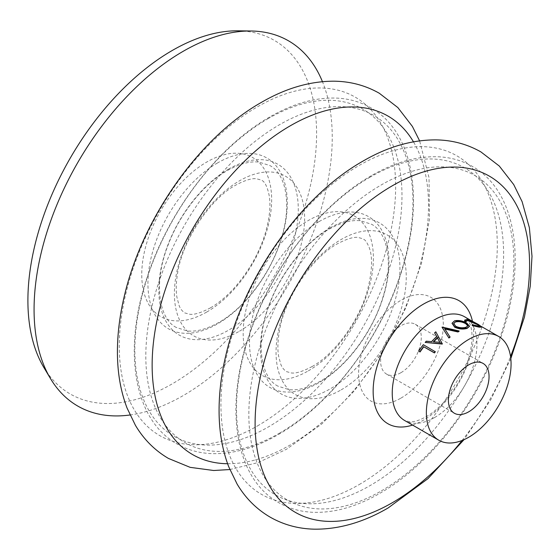 <?xml version="1.0" encoding="UTF-8"?>
<svg xmlns="http://www.w3.org/2000/svg" width="560" height="560" viewBox="0 0 560 560"><rect width="100%" height="100%" fill="white"/><g stroke="black" fill="none" stroke-linecap="round" stroke-linejoin="round"><path stroke-width="0.42" stroke-dasharray="2.8 2.1" d="M400.953 398.111A59.899 34.58 120 0 0 443.31 324.758A59.899 34.58 120 0 0 400.953 300.3A59.899 34.58 120 0 0 358.603 373.66A59.899 34.58 120 0 0 400.953 398.111M43.778 367.339A204.141 117.859 120 0 0 172.249 383.845A204.141 117.859 120 0 0 312.571 175.245A204.141 117.859 120 0 0 238.07 30.821M129.99 414.988A210.833 121.73 120 0 0 183.155 395.612A210.833 121.73 120 0 0 322.441 81.655M426.23 341.201L426.377 341.467A59.899 34.58 120 0 0 425.348 342.664M426.377 341.467L431.774 341.887A59.899 34.58 120 0 1 436.814 336.847L436.667 336.574M435.813 331.8L435.89 332.143A59.899 34.58 120 0 0 434.756 333.102M435.89 332.143L442.351 343.917M423.318 344.694L423.486 344.932A59.899 34.58 120 0 0 418.845 351.274M423.486 344.932L435.351 351.778M444.906 329.014L450.058 337.141M442.183 327.082L442.204 327.46A59.899 34.58 120 0 0 442.05 327.558M442.204 327.46L459.074 331.366M400.953 372.68A28.749 16.597 120 0 0 419.734 347.347A28.749 16.597 120 0 0 415.331 324.31A28.749 16.597 120 0 0 400.953 325.731A28.749 16.597 120 0 0 382.172 351.071A28.749 16.597 120 0 0 386.582 374.108A28.749 16.597 120 0 0 400.953 372.68M452.088 323.33L454.559 321.209C458.542 320.481 462.588 321.251 466.69 323.533L469.448 326.739M472.304 325.15L478.065 326.48L479.612 326.116M466.305 320.901L466.221 321.636M464.548 320.502L466.746 319.977L472.836 322.063L481.236 327.145M478.24 326.046L478.065 326.48M466.921 319.543L466.746 319.977M473.046 321.636L472.836 322.063M478.457 324.499L478.233 324.926M454.636 320.782L454.559 321.209M466.816 323.099L466.69 323.533M453.67 323.666L455.77 326.298M455.728 326.711C459.158 328.265 462.532 328.594 465.85 327.691L465.927 327.264M465.85 327.691L467.88 326.004M444.619 328.58L444.64 328.958M433.741 341.789A59.899 34.58 120 0 0 433.503 342.041L433.37 341.754M433.503 342.041L439.859 342.342M370.062 177.156A188.881 109.053 120 0 0 236.509 408.485A188.881 109.053 120 0 0 370.062 485.597A188.881 109.053 120 0 0 503.622 254.268A188.881 109.053 120 0 0 370.062 177.156M268.415 118.468A188.881 109.053 120 0 0 134.862 349.797A188.881 109.053 120 0 0 268.415 426.909A188.881 109.053 120 0 0 401.975 195.58A188.881 109.053 120 0 0 268.415 118.468M257.46 425.929A195.426 112.826 120 0 0 395.647 186.585A195.426 112.826 120 0 0 257.46 106.799A195.426 112.826 120 0 0 119.273 346.143A195.426 112.826 120 0 0 257.46 425.929M359.107 484.61A195.426 112.826 120 0 0 497.294 245.266A195.426 112.826 120 0 0 359.107 165.487A195.426 112.826 120 0 0 220.927 404.831A195.426 112.826 120 0 0 359.107 484.61M308.287 370.888A92.078 53.165 120 0 0 373.394 258.118A92.078 53.165 120 0 0 308.287 220.521A92.078 53.165 120 0 0 243.173 333.298A92.078 53.165 120 0 0 308.287 370.888M206.71 312.06A91.854 53.032 120 0 0 271.656 199.563A91.854 53.032 120 0 0 206.71 162.064A91.854 53.032 120 0 0 141.757 274.561A91.854 53.032 120 0 0 206.71 312.06M228.55 169.141A98.623 56.938 120 0 0 158.809 289.933A98.623 56.938 120 0 0 228.55 330.197A98.623 56.938 120 0 0 298.284 209.405A98.623 56.938 120 0 0 228.55 169.141M330.197 227.829A98.623 56.938 120 0 0 260.456 348.621A98.623 56.938 120 0 0 330.197 388.885A98.623 56.938 120 0 0 399.938 268.093A98.623 56.938 120 0 0 330.197 227.829M381.353 490.896A187.397 108.192 120 0 0 513.863 261.387A187.397 108.192 120 0 0 381.353 184.884A187.397 108.192 120 0 0 248.843 414.393A187.397 108.192 120 0 0 381.353 490.896M341.152 389.865A92.078 53.165 120 0 0 406.259 277.088A92.078 53.165 120 0 0 341.152 239.498A92.078 53.165 120 0 0 276.045 352.275A92.078 53.165 120 0 0 341.152 389.865M279.37 433.237A188.881 109.053 120 0 0 412.93 201.901A188.881 109.053 120 0 0 279.37 124.796A188.881 109.053 120 0 0 145.817 356.125A188.881 109.053 120 0 0 279.37 433.237M239.505 331.177A92.078 53.165 120 0 0 304.612 218.407A92.078 53.165 120 0 0 239.505 180.81A92.078 53.165 120 0 0 174.391 293.587A92.078 53.165 120 0 0 239.505 331.177M217.616 162.897A98.546 56.896 120 0 0 147.931 283.591A98.546 56.896 120 0 0 217.616 323.82A98.546 56.896 120 0 0 287.301 203.126A98.546 56.896 120 0 0 217.616 162.897M227.591 463.729A195.426 112.826 120 0 0 290.325 444.906A195.426 112.826 120 0 0 413.448 141.806M319.242 221.508A98.623 56.938 120 0 0 249.501 342.293A98.623 56.938 120 0 0 319.242 382.557A98.623 56.938 120 0 0 388.976 261.765A98.623 56.938 120 0 0 319.242 221.508M412.566 425.075A71.064 41.027 120 0 0 423.395 420.182A71.064 41.027 120 0 0 472.458 321.328M434.595 417.536A59.899 34.58 120 0 0 473.725 364.756A59.899 34.58 120 0 0 464.541 316.757C465.507 316.344 467.341 318.864 470.057 324.31C473.081 332.241 472.626 343.658 468.678 358.561C462.126 382.228 443.282 407.316 426.181 416.703C419.447 420.357 414.099 422.065 410.13 421.841L404.642 420.504A59.899 34.58 120 0 0 434.595 417.536M462.077 440.468A194.089 112.056 120 0 0 510.552 356.51M371.336 175.707C319.893 204.834 270.872 268.877 249.277 334.509C224.273 407.155 234.563 477.883 278.537 502.558C288.806 508.445 300.181 511.686 312.662 512.281C334.117 513.1 356.475 506.793 379.75 493.367C431.032 464.324 479.913 400.603 501.599 335.181C526.862 262.325 516.656 191.254 472.549 166.509C462.392 160.692 451.15 157.458 438.816 156.807C417.249 155.897 394.758 162.197 371.336 175.707M269.689 117.019C218.239 146.153 169.218 210.189 147.63 275.821C122.626 348.467 132.916 419.195 176.89 443.877C187.047 449.701 198.289 452.935 210.623 453.579C232.19 454.489 254.681 448.189 278.103 434.679C329.546 405.552 378.567 341.509 400.162 275.877C425.166 203.231 414.876 132.503 370.902 107.828C360.745 102.004 349.503 98.77 337.169 98.126C315.602 97.209 293.111 103.509 269.689 117.019M312.102 366.541C334.383 354.389 359.457 320.733 367.619 289.632C372.302 270.872 372.799 256.774 369.117 247.338C365.428 238.959 364.511 240.212 363.055 238.798L358.134 237.44C353.612 236.768 346.675 238.903 337.33 243.845C311.731 257.509 283.584 299.621 279.062 333.13C277.697 341.985 277.529 349.552 278.551 355.845L280.721 364.091C281.799 367.171 283.689 369.67 286.384 371.588L291.305 372.946C295.827 373.618 302.764 371.483 312.102 366.541M210.455 307.86C226.016 298.739 239.995 283.752 252.399 262.913C258.454 252.294 262.997 241.563 266.035 230.713C269.703 216.888 270.774 205.289 269.248 195.916C267.449 186.823 264.831 181.559 261.408 180.11L256.487 178.759C251.965 178.087 245.028 180.222 235.683 185.157C210.077 198.821 181.937 240.933 177.415 274.442C176.05 283.297 175.875 290.871 176.897 297.157L179.074 305.41C180.152 308.49 182.042 310.989 184.737 312.907L189.714 314.265C194.243 314.909 201.159 312.774 210.455 307.86M176.33 327.467C159.068 319.186 152.908 282.954 168.336 244.44C180.005 213.402 203.854 183.792 227.276 170.59C239.232 163.898 249.753 161.063 258.839 162.078L269.815 165.543C285.488 173.341 292.453 204.064 281.015 239.358C270.753 273.441 244.692 307.965 218.869 322.42C206.871 329.14 196.322 331.975 187.215 330.925L176.33 327.467M277.977 386.155C260.715 377.867 254.555 341.642 269.983 303.128C281.652 272.09 305.501 242.48 328.923 229.278C340.879 222.586 351.4 219.744 360.493 220.766L371.462 224.231C386.946 231.959 393.988 262.059 383.005 296.926C372.953 331.352 346.633 366.506 320.516 381.108C308.56 387.807 298.039 390.642 288.946 389.62L277.977 386.155M229.831 469.546L258.223 462.518L286.51 449.246L321.811 423.941L354.459 390.754L382.9 351.477L405.664 308.231L421.505 263.34L429.499 219.121L429.03 177.667L419.608 140.847M415.331 324.31L483.098 363.433M386.582 374.108L454.342 413.231M472.752 321.496L481.376 326.473M510.811 358.624L490.686 399.882L464.037 439.642M479.731 326.41L479.927 325.969M466.179 321.09L466.333 320.663M453.635 323.862L453.684 323.463M467.964 325.787L467.852 326.228"/><path stroke-width="0.84" d="M442.029 327.18A60.375 34.86 120 0 1 442.183 327.082L459.095 330.967A60.375 34.86 120 0 0 457.947 331.576L444.619 328.58L450.058 337.141A59.899 34.58 120 0 0 448.938 338.016L442.029 327.18L448.938 338.016M322.441 81.655A210.833 121.73 120 0 0 251.139 31.003L238.07 30.821A204.141 117.859 120 0 0 172.249 50.484A204.141 117.859 120 0 0 43.778 367.339L50.477 378.567A210.833 121.73 120 0 0 129.99 414.988M251.139 31.003A210.833 121.73 120 0 0 183.155 51.317A210.833 121.73 120 0 0 50.477 378.567M434.672 332.766A60.375 34.86 120 0 1 435.813 331.8L442.351 343.917A59.899 34.58 120 0 0 442.204 344.064L425.194 342.412A60.375 34.86 120 0 1 426.23 341.201L431.634 341.607A60.375 34.86 120 0 1 436.723 336.525L434.756 333.102L436.814 336.847M418.635 351.085A60.375 34.86 120 0 1 423.318 344.694L435.351 351.778A59.899 34.58 120 0 0 434.441 352.94L423.794 346.801A59.899 34.58 120 0 0 420.063 351.974L418.635 351.085L420.063 351.974M468.72 339.423A59.899 34.58 120 0 0 429.59 392.21A59.899 34.58 120 0 0 438.774 440.202A59.899 34.58 120 0 0 468.72 437.241A59.899 34.58 120 0 0 507.85 384.454A59.899 34.58 120 0 0 498.666 336.462A59.899 34.58 120 0 0 468.72 339.423M459.095 330.967L459.074 331.366A59.899 34.58 120 0 0 457.94 331.975L444.64 328.958M468.72 411.81A28.749 16.597 120 0 0 487.501 386.47A28.749 16.597 120 0 0 483.098 363.433A28.749 16.597 120 0 0 468.72 364.854A28.749 16.597 120 0 0 449.939 390.194A28.749 16.597 120 0 0 454.342 413.231A28.749 16.597 120 0 0 468.72 411.81M469.56 326.298L467.194 327.95C463.078 329.105 458.913 328.72 454.699 326.788L452.102 323.134L454.636 320.782C458.647 320.047 462.707 320.817 466.816 323.099L469.56 326.298L467.117 328.377C463.029 329.525 458.878 329.126 454.671 327.194L452.088 323.33M477.54 324.149L468.146 320.243L466.368 321.195L464.814 320.824L464.695 320.068L466.921 319.543L473.046 321.636L478.457 324.499L481.439 326.711L481.236 327.145L479.227 327.18L472.171 325.591L472.451 324.709L478.24 326.046L479.927 325.969L477.54 324.149L477.33 324.576L467.964 320.677L466.305 320.901M479.612 326.116L477.33 324.576M466.333 320.663L466.221 321.636L464.674 321.258L464.695 320.068M468.146 320.243L467.964 320.677M464.814 320.824L464.674 321.258M481.439 326.711L479.402 326.739L479.227 327.18M479.402 326.739L472.311 325.15L472.171 325.591M472.311 325.15L472.451 324.709M454.699 326.788L454.671 327.194M467.194 327.95L467.117 328.377M455.896 321.475L453.684 323.463L455.77 326.298C459.2 327.852 462.581 328.174 465.927 327.264L467.964 325.787L465.822 323.232C462.455 321.412 459.151 320.831 455.896 321.475L453.67 323.666M467.88 326.004L465.703 323.666C462.343 321.853 459.046 321.265 455.812 321.902M465.703 323.666L465.822 323.232M457.947 331.576L457.94 331.975M450.009 336.784A60.375 34.86 120 0 0 448.875 337.673M442.232 343.616A60.375 34.86 120 0 0 442.092 343.763L442.204 344.064M442.092 343.763L425.194 342.412M433.37 341.754L439.859 342.342L437.381 337.743A60.375 34.86 120 0 0 433.37 341.754M439.978 342.643L437.381 337.743M437.479 338.058A59.899 34.58 120 0 0 433.741 341.789M435.176 351.54A60.375 34.86 120 0 0 434.259 352.716L434.441 352.94M434.259 352.716L423.794 346.801M423.619 346.57A60.375 34.86 120 0 0 419.853 351.792M413.448 141.806A195.426 112.826 120 0 0 290.325 125.776A195.426 112.826 120 0 0 155.96 325.661A195.426 112.826 120 0 0 227.591 463.729M510.552 356.51A194.089 112.056 120 0 0 511.518 196.84A194.089 112.056 120 0 0 392.343 185.766A194.089 112.056 120 0 0 255.101 423.472A194.089 112.056 120 0 0 392.343 502.712A194.089 112.056 120 0 0 462.077 440.468M472.458 321.328A71.064 41.027 120 0 0 423.395 304.143A71.064 41.027 120 0 0 373.443 384.713A71.064 41.027 120 0 0 412.566 425.075M472.752 321.496L464.541 316.757A59.899 34.58 120 0 0 434.595 319.725A59.899 34.58 120 0 0 395.465 372.505A59.899 34.58 120 0 0 404.642 420.504L438.774 440.202M419.608 140.847L412.377 126.406L397.845 107.562L379.316 93.261C365.526 85.421 350.448 81.403 334.075 81.193C309.911 81.172 285.649 88.263 261.282 102.452C199.038 137.662 142.702 217.861 124.544 295.183C119.581 315.693 117.208 335.447 117.439 354.445C117.677 373.947 120.883 391.811 127.057 408.037L135.408 425.299C143.773 439.376 154.798 450.422 168.476 458.444L190.127 467.341L213.717 470.505L229.831 469.546M510.811 358.624L524.405 317.184L530.257 286.125L532 256.242L529.368 227.661L522.109 201.649L513.702 184.548L499.275 166.026L480.963 151.949C467.18 144.109 452.095 140.084 435.722 139.881C411.565 139.86 387.296 146.944 362.929 161.14C300.685 196.343 244.349 276.542 226.191 353.871C221.228 374.381 218.855 394.135 219.093 413.126C219.331 432.635 222.53 450.499 228.704 466.718L237.062 483.98C245.427 498.064 256.445 509.11 270.123 517.125C283.724 524.86 298.592 528.878 314.734 529.179C339.094 529.34 363.566 522.256 388.157 507.934L427.924 478.688L464.037 439.642M481.376 326.473L498.666 336.462M452.053 323.526L452.102 323.134"/></g></svg>

